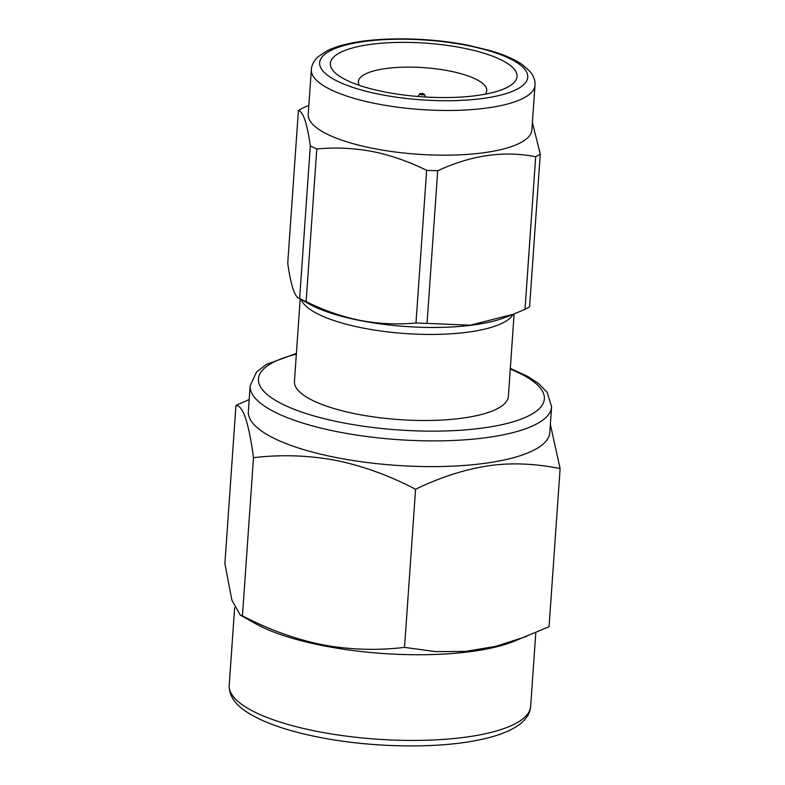 <?xml version="1.0" encoding="UTF-8"?>
<svg xmlns="http://www.w3.org/2000/svg" width="785" height="785" viewBox="0 0 785 785"><rect width="100%" height="100%" fill="white"/><g stroke="black" fill="none" stroke-linecap="round" stroke-linejoin="round"><path stroke-width="1.18" d="M415.579 489.251C389.075 475.416 362.366 465.77 335.46 460.304C308.22 455.28 280.902 454.417 253.496 457.704C248.786 422.595 242.938 405.188 235.942 405.492L224.883 563.63L231.889 600.191L240.249 615.077L255.557 623.673A151.093 43.41 4 0 0 323.793 645.839A151.093 43.41 4 0 0 513.135 641.679L549.058 626.724L560.117 468.596C534.968 463.513 511.231 462.551 488.908 465.721C464.71 469.42 440.267 477.26 415.579 489.251L404.52 647.389L435.812 651.629L465.564 651.403L495.708 646.349L526.617 636.429M253.496 457.704L242.437 615.842C268.647 629.56 295.346 639.206 322.557 644.789C349.482 649.803 376.8 650.667 404.52 647.389M235.942 405.492L249.188 399.555M550.373 424.469L560.117 468.596M240.249 615.077L242.437 615.842M298.408 110.557L287.732 263.191C290.911 285.818 294.885 297.613 299.635 298.575L310.301 145.951C307.121 123.314 303.157 111.519 298.408 110.557A130.624 37.523 4 0 1 302.99 107.928L308.848 105.386M532.397 122.548L540.266 154.115L529.59 306.749A130.624 37.523 4 0 1 525.008 309.378L535.684 156.745C503.97 150.484 471.314 155.155 437.716 170.747L427.04 323.381L470.225 325.196L513.518 314.186L525.008 309.378M306.111 301.597C323.911 310.438 342.034 316.728 360.472 320.466C378.713 323.901 397.22 324.745 415.981 322.988L426.647 170.355C408.651 161.445 390.528 155.155 372.286 151.485C353.839 148.041 335.342 147.207 316.787 148.973L306.111 301.597A130.624 37.523 4 0 1 299.635 298.575L308.711 303.785A115.15 33.078 4 0 0 360.717 320.673A115.15 33.078 4 0 0 505.02 317.503L513.527 314.196M421.045 94.73A2.335 0.667 4 0 0 423.419 94.799A2.335 0.667 4 0 0 424.312 94.22A2.335 0.667 4 0 0 422.968 93.621A2.335 0.667 4 0 0 419.71 93.896A2.335 0.667 4 0 0 421.045 94.73M485.189 94.18A64.341 18.487 4 0 0 486.749 90.579A64.341 18.487 4 0 0 449.02 70.905A64.341 18.487 4 0 0 358.392 81.601A64.341 18.487 4 0 0 359.432 85.388M462.179 47.875A93.582 26.886 4 0 0 354.418 47.453A93.582 26.886 4 0 0 342.957 78.314A93.582 26.886 4 0 0 385.219 92.041A93.582 26.886 4 0 0 502.488 89.47A93.582 26.886 4 0 0 462.179 47.875M311.351 69.59L308.22 114.296A112.098 32.205 4 0 0 373.954 148.571A112.098 32.205 4 0 0 531.877 129.937L535.007 85.231C535.35 80.59 533.712 76.037 530.081 71.553L522.339 64.635C514.607 59.287 503.833 54.587 490.026 50.544L467.556 45.137C428.1 37.297 378.429 36.728 347.706 43.881C339.336 45.775 332.349 48.13 326.756 50.956L318.121 56.736C313.902 60.661 311.645 64.949 311.351 69.59A112.098 32.205 4 0 0 377.085 103.865A112.098 32.205 4 0 0 535.007 85.231M301.126 299.527A107.231 30.801 4 0 0 363.327 328.12A107.231 30.801 4 0 0 513.125 314.353M300.194 298.997L294.434 381.392A107.231 30.801 4 0 0 357.303 414.176A107.231 30.801 4 0 0 508.366 396.356L514.126 313.951M551.6 406.865A151.093 43.41 4 0 1 338.747 431.986A151.093 43.41 4 0 1 250.15 385.788L248.354 411.497A151.093 43.41 4 0 0 336.951 457.694A151.093 43.41 4 0 0 549.804 432.574L551.6 406.865L547.204 392.372L538.706 383.6L527.971 376.535L510.319 368.41M426.647 170.355A130.624 37.523 4 0 0 437.716 170.747M535.684 156.745A130.624 37.523 4 0 0 540.266 154.115M310.301 145.951A130.624 37.523 4 0 0 316.787 148.973M415.981 322.988A130.624 37.523 4 0 0 427.04 323.381M530.65 706.412C530.297 711.377 528.138 715.998 524.164 720.277C520.455 724.231 515.264 727.734 508.592 730.815C499.829 734.848 488.849 738.106 475.651 740.598C433.673 748.762 370.255 747.408 319.515 737.341C287.702 731.08 263.613 722.74 247.265 712.319C234.98 704.508 228.955 695.51 229.21 685.334A151.093 43.41 4 0 0 317.807 731.532A151.093 43.41 4 0 0 530.65 706.412L535.812 632.681M380.813 94.573A104.307 29.967 4 0 0 518.522 88.42A104.307 29.967 4 0 0 466.584 45.344A104.307 29.967 4 0 0 328.876 51.506A104.307 29.967 4 0 0 380.813 94.573M296.337 354.153A143.292 41.163 4 0 0 342.476 422.693A143.292 41.163 4 0 0 515.637 421.015A143.292 41.163 4 0 0 510.27 369.117M424.312 94.22L425.774 97.026M250.15 385.788L256.528 372.051L266.154 364.534L296.387 353.446M419.71 93.896L417.875 96.476M229.21 685.334L234.627 607.767"/></g></svg>
